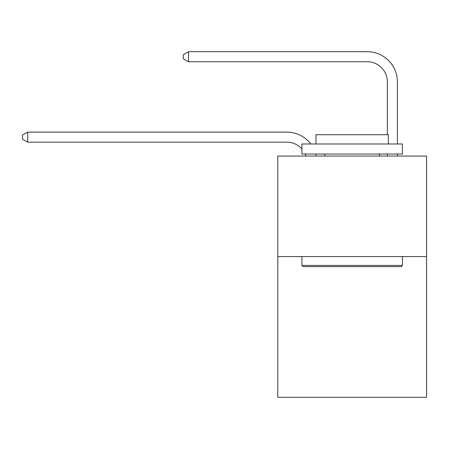 <?xml version="1.0" encoding="UTF-8"?>
<svg xmlns="http://www.w3.org/2000/svg" width="449" height="449" viewBox="0 0 449 449"><rect width="100%" height="100%" fill="white"/><g stroke="black" fill="none" stroke-linecap="round" stroke-linejoin="round"><path stroke-width="0.67" d="M426.55 256.564L426.55 397.298L277.779 397.298L277.779 156.044L426.55 156.044L426.55 256.564L277.779 256.564M286.821 132.118L27.675 132.118L286.821 132.118A30.156 30.156 178 0 1 310.798 143.983M387.347 134.734L387.347 81.858A20.104 20.104 77.9 0 0 367.243 61.754L188.513 61.754L183.287 58.74L183.287 54.716L188.513 51.702L367.243 51.702A30.156 30.156 26.8 0 1 397.399 81.858L397.399 143.983M303.109 266.616L301.902 265.415L402.422 265.415L401.221 266.616L303.109 266.616M402.422 143.983L402.422 154.035L301.902 154.035L301.902 143.983L402.422 143.983M315.978 143.983L315.978 134.734L388.351 134.734L388.351 143.983M402.422 256.564L402.422 265.415M301.902 256.564L301.902 265.415M379.506 154.035L379.506 156.044M324.823 154.035L324.823 156.044M387.347 81.858A20.104 20.104 -153.2 0 0 367.243 61.754A20.104 20.104 -153.2 0 1 387.347 81.858A20.104 20.104 -153.2 0 0 367.243 61.754A20.104 20.104 -153.2 0 1 387.347 81.858A20.104 20.104 -153.2 0 0 367.243 61.754A20.104 20.104 -153.2 0 1 387.347 81.858A20.104 20.104 -153.2 0 0 367.243 61.754A20.104 20.104 -153.2 0 1 387.347 81.858A20.104 20.104 -153.2 0 0 367.243 61.754A20.104 20.104 -153.2 0 1 387.347 81.858A20.104 20.104 -153.2 0 0 367.243 61.754A20.104 20.104 -153.2 0 1 387.347 81.858A20.104 20.104 -153.2 0 0 367.243 61.754A20.104 20.104 -153.2 0 1 387.347 81.858A20.104 20.104 -153.2 0 0 367.243 61.754A20.104 20.104 -153.2 0 1 387.347 81.858A20.104 20.104 -153.2 0 0 367.243 61.754A20.104 20.104 -153.2 0 1 387.347 81.858A20.104 20.104 -153.2 0 0 367.243 61.754A20.104 20.104 -153.2 0 1 387.347 81.858A20.104 20.104 -153.2 0 0 367.243 61.754A20.104 20.104 -153.2 0 1 387.347 81.858A20.104 20.104 -153.2 0 0 367.243 61.754A20.104 20.104 -153.2 0 1 387.347 81.858A20.104 20.104 -153.2 0 0 367.243 61.754A20.104 20.104 -153.2 0 1 387.347 81.858A20.104 20.104 -153.2 0 0 367.243 61.754A20.104 20.104 -153.2 0 1 387.347 81.858A20.104 20.104 -153.2 0 0 367.243 61.754A20.104 20.104 -153.2 0 1 387.347 81.858A20.104 20.104 -153.2 0 0 367.243 61.754A20.104 20.104 -153.2 0 1 387.347 81.858A20.104 20.104 -153.2 0 0 367.243 61.754A20.104 20.104 -153.2 0 1 387.347 81.858A20.104 20.104 -153.2 0 0 367.243 61.754A20.104 20.104 -153.2 0 1 387.347 81.858A20.104 20.104 -153.2 0 0 367.243 61.754A20.104 20.104 -153.2 0 1 387.347 81.858A20.104 20.104 -153.2 0 0 367.243 61.754A20.104 20.104 -153.2 0 1 387.347 81.858A20.104 20.104 -153.2 0 0 367.243 61.754A20.104 20.104 -153.2 0 1 387.347 81.858A20.104 20.104 -153.2 0 0 367.243 61.754M305.937 156.044A20.104 20.104 -2 0 0 305.163 154.035M301.902 148.978A20.104 20.104 -2 0 0 286.821 142.17L27.675 142.17L22.45 139.156L22.45 135.138L27.675 132.118L27.675 142.17M315.832 154.035A30.156 30.156 178 0 1 316.332 156.044M397.399 154.035L397.399 156.044M387.347 156.044L387.347 154.035M188.513 51.702L188.513 61.754"/></g></svg>
